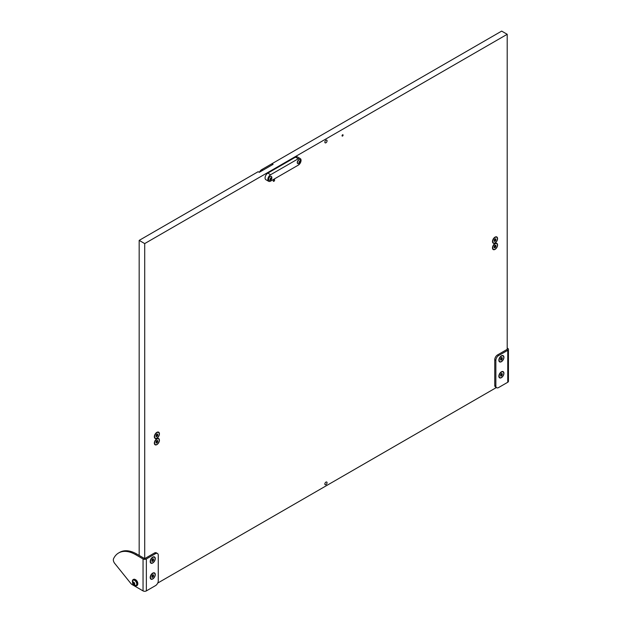 <?xml version="1.0" encoding="UTF-8"?>
<svg xmlns="http://www.w3.org/2000/svg" width="622" height="622" viewBox="0 0 622 622"><rect width="100%" height="100%" fill="white"/><g stroke="black" fill="none" stroke-linecap="round" stroke-linejoin="round"><path stroke-width="0.93" d="M342.559 136.062A0.785 0.451 120 0 0 342.559 134.787A0.785 0.451 120 0 0 342.559 136.062M325.951 142.772A1.563 0.902 120 0 0 326.978 141.388A1.563 0.902 120 0 0 326.737 140.137A1.563 0.902 120 0 0 325.951 140.214A1.563 0.902 120 0 0 324.933 141.598A1.563 0.902 120 0 0 325.174 142.85A1.563 0.902 120 0 0 325.951 142.772M325.951 484.662A1.563 0.902 120 0 0 326.978 483.278A1.563 0.902 120 0 0 326.737 482.027A1.563 0.902 120 0 0 325.951 482.104A1.563 0.902 120 0 0 324.933 483.481A1.563 0.902 120 0 0 325.174 484.74A1.563 0.902 120 0 0 325.951 484.662M495.026 243.529L495.026 243.529A3.592 2.076 120 0 0 492.484 247.921A3.592 2.076 120 0 0 495.026 249.391A3.592 2.076 120 0 0 497.569 244.99A3.592 2.076 120 0 0 495.026 243.529M495.026 237.137L495.026 237.137A3.592 2.076 120 0 0 492.484 241.53A3.592 2.076 120 0 0 495.026 243A3.592 2.076 120 0 0 497.569 238.599A3.592 2.076 120 0 0 495.026 237.137M156.884 432.36L156.884 432.36A3.592 2.076 120 0 0 154.342 436.761A3.592 2.076 120 0 0 156.884 438.222A3.592 2.076 120 0 0 159.426 433.829A3.592 2.076 120 0 0 156.884 432.36M156.884 438.751L156.884 438.751A3.592 2.076 120 0 0 154.342 443.152A3.592 2.076 120 0 0 156.884 444.613A3.592 2.076 120 0 0 159.426 440.213A3.592 2.076 120 0 0 156.884 438.751M273.929 181.274A0.98 0.568 120 0 0 274.574 180.411A0.98 0.568 120 0 0 274.419 179.626A0.98 0.568 120 0 0 273.929 179.672A0.98 0.568 120 0 0 273.291 180.535A0.98 0.568 120 0 0 273.447 181.321A0.98 0.568 120 0 0 273.929 181.274M507.202 349.984L507.202 34.296L501.666 31.1L271.993 163.703L273.105 164.34L259.265 172.325L258.161 171.688L139.172 240.387L139.172 555.43M507.202 34.296L144.708 243.583L139.172 240.387M144.708 243.583L144.708 559.341M157.716 583.071L496.41 387.529M503.929 357.3A3.592 2.076 120 0 0 501.394 355.838A3.592 2.076 120 0 0 498.852 360.239A3.592 2.076 120 0 0 501.394 361.701A3.592 2.076 120 0 0 503.929 357.3M503.929 373.278A3.592 2.076 120 0 0 501.394 371.816A3.592 2.076 120 0 0 498.852 376.209A3.592 2.076 120 0 0 501.394 377.678A3.592 2.076 120 0 0 503.929 373.278M498.626 355.574A3.911 2.263 120 0 0 495.858 360.371L494.747 359.726A3.911 2.263 -60 0 1 497.514 354.937L498.626 355.574L507.754 350.303A2.348 1.353 0 0 0 508.446 349.346A2.348 1.353 0 0 0 507.754 348.382L507.202 348.063M495.858 360.371L495.858 385.928A3.911 2.263 120 0 0 496.667 387.724A3.911 2.263 120 0 0 498.626 387.529L507.754 382.258A2.348 1.353 0 0 0 508.446 381.294L508.446 349.346M494.747 359.726L494.747 385.29L495.858 385.928M497.514 354.937L506.65 349.665M496.667 387.724L495.563 387.078A3.911 2.263 -60 0 1 494.747 385.29M137.789 583.972A3.172 1.827 -120 0 0 137.82 583.568A3.172 1.827 -120 0 0 135.215 579.517M150.19 577.511A3.592 2.076 120 0 0 152.732 578.973A3.592 2.076 120 0 0 155.275 574.572A3.592 2.076 120 0 0 152.732 573.111A3.592 2.076 120 0 0 150.19 577.511M150.19 561.534A3.592 2.076 120 0 0 152.732 562.996A3.592 2.076 120 0 0 155.275 558.603A3.592 2.076 120 0 0 152.732 557.133A3.592 2.076 120 0 0 150.19 561.534M146.364 590.9L146.364 558.945L155.5 553.673A3.911 2.263 120 0 1 157.459 553.479A3.911 2.263 120 0 1 158.268 555.275L158.268 580.831A3.911 2.263 120 0 1 155.5 585.629L146.364 590.9A2.348 1.353 180 0 1 143.044 590.9L132.167 584.618A3.911 2.263 -120 0 1 130.783 583.389L114.72 563.408A3.911 2.263 -120 0 1 113.554 558.719A33.852 19.546 -120 0 1 118.646 552.958A33.852 19.546 -120 0 1 131.429 552.655A33.852 19.546 60 0 1 135.573 554.637L136.685 553.992A33.852 19.546 -120 0 0 132.533 552.017A33.852 19.546 -120 0 0 119.758 552.32L118.646 552.958M146.364 558.945A2.348 1.353 180 0 1 143.044 558.945L135.573 554.637M155.5 553.673L154.396 553.036L145.26 558.307M144.156 558.307L136.685 553.992M154.396 553.036A3.911 2.263 -60 0 1 156.347 552.841L157.459 553.479M261.753 169.612L262.865 170.249L272.825 164.496L271.721 163.858L261.753 169.612A4.696 2.713 120 0 0 259.281 172.317M270.609 181.111L298.28 165.141A3.911 2.263 120 0 0 301.048 160.344A3.911 2.263 120 0 0 300.239 158.556A3.911 2.263 120 0 0 298.28 158.75L270.609 174.72A3.911 2.263 120 0 0 267.841 179.517A3.911 2.263 120 0 0 268.657 181.305A3.911 2.263 120 0 0 270.609 181.111M298.28 158.75L295.512 157.148L267.841 173.126L270.609 174.72M268.657 181.305L265.889 179.711A3.911 2.263 -60 0 1 265.081 177.915A3.911 2.263 -60 0 1 267.841 173.126M295.512 157.148A3.911 2.263 -60 0 1 297.471 156.954L300.239 158.556M498.852 376.085A3.289 1.897 120 0 0 499.528 377.468A3.289 1.897 120 0 0 499.676 377.538M502.195 373.589L501.449 373.519L500.71 374.444L500.539 375.991L501.285 376.061L502.109 375.144L502.195 373.589M500.671 375.532L501.557 374.102M501.449 372.096A3.289 1.897 120 0 0 499.303 374.996A3.289 1.897 120 0 0 499.808 377.632A3.289 1.897 120 0 0 501.449 377.468A3.289 1.897 120 0 0 503.602 374.568A3.289 1.897 120 0 0 503.097 371.933A3.289 1.897 120 0 0 501.449 372.096M502.949 371.863A3.289 1.897 120 0 0 502.817 371.777A3.289 1.897 120 0 0 501.278 371.878M502.296 374.53L501.464 373.589M498.852 360.107A3.289 1.897 120 0 0 499.528 361.491A3.289 1.897 120 0 0 499.676 361.561M502.195 357.611L501.449 357.541L500.71 358.466L500.539 360.014L501.285 360.084L502.109 359.174L502.195 357.611M500.671 359.555L501.557 358.124M501.449 356.118A3.289 1.897 120 0 0 499.303 359.018A3.289 1.897 120 0 0 499.808 361.654A3.289 1.897 120 0 0 501.449 361.491A3.289 1.897 120 0 0 503.602 358.591A3.289 1.897 120 0 0 503.097 355.955A3.289 1.897 120 0 0 501.449 356.118M502.949 355.885A3.289 1.897 120 0 0 502.817 355.8A3.289 1.897 120 0 0 501.278 355.901M502.296 358.552L501.464 357.611M150.197 561.402A3.289 1.897 120 0 0 150.874 562.786A3.289 1.897 120 0 0 151.014 562.856M153.541 558.906L152.794 558.836L152.048 559.769L151.885 561.316L152.631 561.378L153.455 560.469L153.541 558.906M152.009 560.85L152.895 559.419M152.794 557.421A3.289 1.897 120 0 0 150.648 560.313A3.289 1.897 120 0 0 151.146 562.949A3.289 1.897 120 0 0 152.794 562.786A3.289 1.897 120 0 0 154.94 559.886A3.289 1.897 120 0 0 154.435 557.258A3.289 1.897 120 0 0 152.794 557.421M154.295 557.188A3.289 1.897 120 0 0 154.163 557.094A3.289 1.897 120 0 0 152.623 557.203M153.634 559.847L152.802 558.906M150.197 577.379A3.289 1.897 120 0 0 150.874 578.763A3.289 1.897 120 0 0 151.014 578.833M153.541 574.883L152.794 574.814L152.048 575.739L151.885 577.286L152.631 577.356L153.455 576.446L153.541 574.883M152.009 576.827L152.895 575.397M152.794 573.391A3.289 1.897 120 0 0 150.648 576.291A3.289 1.897 120 0 0 151.146 578.927A3.289 1.897 120 0 0 152.794 578.763A3.289 1.897 120 0 0 154.94 575.863A3.289 1.897 120 0 0 154.435 573.227A3.289 1.897 120 0 0 152.794 573.391M154.295 573.157A3.289 1.897 120 0 0 154.163 573.072A3.289 1.897 120 0 0 152.623 573.173M153.634 575.824L152.802 574.883M132.4 581.764A3.522 2.037 60 0 1 133.092 579.642A3.522 2.037 60 0 1 134.857 579.813A3.522 2.037 60 0 1 137.159 582.923A3.522 2.037 60 0 1 136.615 585.745A3.522 2.037 60 0 1 134.857 585.566A3.522 2.037 60 0 1 134.43 585.279M133.333 579.541A3.522 2.037 60 0 1 133.536 579.385A3.522 2.037 60 0 1 135.301 579.564A3.522 2.037 60 0 1 137.602 582.666A3.522 2.037 60 0 1 137.058 585.489A3.522 2.037 60 0 1 136.824 585.59M134.002 582.76L132.805 582.13L132.641 583.296L133.691 584.587L134.476 584.664L134.002 582.76M133.473 582.604L134.36 584.089M134.655 583.498A1.547 0.894 60 0 1 134.057 584.804A1.547 0.894 60 0 1 132.626 583.296A1.547 0.894 60 0 1 133.217 581.982A1.547 0.894 60 0 1 134.655 583.498M136.591 583.008A2.978 1.718 60 0 1 136.132 585.388A2.978 1.718 60 0 1 135.518 585.527L132.517 583.125L132.735 580.699A2.978 1.718 60 0 1 133.162 580.24A2.978 1.718 60 0 1 136.591 583.008M136.234 585.325A2.978 1.718 -120 0 0 136.342 585.271A2.978 1.718 -120 0 0 136.801 582.884A2.978 1.718 -120 0 0 133.372 580.116A2.978 1.718 -120 0 0 133.271 580.186M133.707 582.246L132.836 582.962M492.492 247.797A3.289 1.897 120 0 0 493.168 249.181A3.289 1.897 120 0 0 493.308 249.251M495.835 245.301L495.089 245.231L494.342 246.156L494.179 247.704L494.925 247.774L495.75 246.856L495.835 245.301M494.303 247.245L495.19 245.814M495.089 243.808A3.289 1.897 120 0 0 492.943 246.709A3.289 1.897 120 0 0 493.44 249.336A3.289 1.897 120 0 0 495.089 249.173A3.289 1.897 120 0 0 497.235 246.281A3.289 1.897 120 0 0 496.729 243.645A3.289 1.897 120 0 0 495.089 243.808M496.589 243.575A3.289 1.897 120 0 0 496.457 243.49A3.289 1.897 120 0 0 494.918 243.591M495.928 246.242L495.096 245.301M492.492 241.406A3.289 1.897 120 0 0 493.168 242.79A3.289 1.897 120 0 0 493.308 242.86M495.835 238.91L495.089 238.84L494.342 239.765L494.179 241.313L494.925 241.383L495.75 240.465L495.835 238.91M494.303 240.854L495.19 239.423M495.089 237.417A3.289 1.897 120 0 0 492.943 240.317A3.289 1.897 120 0 0 493.44 242.953A3.289 1.897 120 0 0 495.089 242.79A3.289 1.897 120 0 0 497.235 239.89A3.289 1.897 120 0 0 496.729 237.254A3.289 1.897 120 0 0 495.089 237.417M496.589 237.184A3.289 1.897 120 0 0 496.457 237.099A3.289 1.897 120 0 0 494.918 237.2M495.928 239.851L495.096 238.91M154.342 436.628A3.289 1.897 120 0 0 155.026 438.012A3.289 1.897 120 0 0 155.166 438.082M157.685 434.133L156.946 434.063L156.2 434.996L156.036 436.543L156.775 436.605L157.607 435.695L157.685 434.133M156.161 436.076L157.047 434.646M156.946 432.648A3.289 1.897 120 0 0 154.792 435.54A3.289 1.897 120 0 0 155.298 438.176A3.289 1.897 120 0 0 156.946 438.012A3.289 1.897 120 0 0 159.092 435.112A3.289 1.897 120 0 0 158.587 432.484A3.289 1.897 120 0 0 156.946 432.648M158.447 432.414A3.289 1.897 120 0 0 158.307 432.321A3.289 1.897 120 0 0 156.775 432.422M156.977 434.607L157.809 435.089L156.954 434.133M154.342 443.019A3.289 1.897 120 0 0 155.026 444.403A3.289 1.897 120 0 0 155.166 444.473M157.685 440.524L156.946 440.454L156.2 441.379L156.036 442.934L156.775 442.996L157.607 442.087L157.685 440.524M156.161 442.467L157.047 441.037M156.946 439.031A3.289 1.897 120 0 0 154.792 441.931A3.289 1.897 120 0 0 155.298 444.567A3.289 1.897 120 0 0 156.946 444.403A3.289 1.897 120 0 0 159.092 441.503A3.289 1.897 120 0 0 158.587 438.875A3.289 1.897 120 0 0 156.946 439.031M158.447 438.805A3.289 1.897 120 0 0 158.307 438.712A3.289 1.897 120 0 0 156.775 438.813M156.977 440.998L157.809 441.48L156.954 440.524M299.827 162.777L300.201 161.168L299.026 162.669L299.299 163.135L299.827 162.777L299.065 162.334L299.866 162.793M299.306 163.197A1.151 0.661 -60 0 1 299.065 162.031A1.151 0.661 -60 0 1 300.193 161.106A1.151 0.661 -60 0 1 300.434 162.272A1.151 0.661 -60 0 1 299.306 163.197M298.125 163.734A2.231 1.291 -60 0 1 297.868 163.64A2.231 1.291 -60 0 1 297.759 161.269A2.231 1.291 -60 0 1 299.851 159.683A2.231 1.291 -60 0 1 300.099 159.776A2.231 1.291 -60 0 1 300.418 160.118C301.025 162.078 300.325 163.291 298.327 163.742A2.231 1.291 -60 0 1 298.125 163.734M300.022 159.737A2.231 1.291 120 0 0 299.952 159.691A2.231 1.291 120 0 0 299.703 159.597A2.231 1.291 120 0 0 297.611 161.184A2.231 1.291 120 0 0 297.72 163.555A2.231 1.291 120 0 0 297.798 163.594M299.112 162.35L299.633 161.51M271.052 179.393L271.697 178.25L271.394 177.775L270.243 179.284L270.523 179.75L271.052 179.393M270.523 179.805A1.151 0.661 -60 0 1 270.29 178.646A1.151 0.661 -60 0 1 271.417 177.721A1.151 0.661 -60 0 1 271.651 178.887A1.151 0.661 -60 0 1 270.523 179.805M269.342 180.349A2.231 1.291 -60 0 1 269.093 180.256A2.231 1.291 -60 0 1 268.984 177.884A2.231 1.291 -60 0 1 271.068 176.298A2.231 1.291 -60 0 1 271.324 176.391A2.231 1.291 -60 0 1 271.643 176.734C272.249 178.693 271.55 179.906 269.544 180.357A2.231 1.291 -60 0 1 269.342 180.349M271.246 176.353A2.231 1.291 120 0 0 271.176 176.306A2.231 1.291 120 0 0 270.92 176.213A2.231 1.291 120 0 0 268.836 177.799A2.231 1.291 120 0 0 268.945 180.17A2.231 1.291 120 0 0 269.023 180.209M270.329 178.965L270.78 178.086M507.754 350.303L507.754 382.258M143.044 590.9L143.044 558.945M500.57 375.571L500.959 375.797M501.285 374.669L502.109 375.144M500.85 375.206L501.682 375.68M500.57 359.594L500.959 359.819M501.285 358.692L502.109 359.174M500.85 359.228L501.682 359.71M151.908 560.888L152.297 561.114M152.623 559.987L153.455 560.469M152.196 560.523L153.02 561.005M151.908 576.866L152.297 577.092M152.623 575.964L153.455 576.446M152.196 576.501L153.02 576.983M134.406 584.12L133.963 584.385M133.738 583.125L132.906 583.607M134.127 583.7L133.295 584.175M494.202 247.284L494.591 247.509M494.918 246.382L495.75 246.856M494.49 246.918L495.314 247.393M494.202 240.893L494.591 241.118M494.918 239.991L495.75 240.465M494.49 240.527L495.314 241.002M156.06 436.115L156.449 436.341M156.775 435.213L157.607 435.695M156.347 435.75L157.172 436.232M156.06 442.506L156.449 442.732M156.775 441.604L157.607 442.087M156.347 442.141L157.172 442.623M299.353 161.992L300.185 162.466M299.547 161.541L300.372 162.015M270.29 178.949L271.06 179.393L270.29 178.942M270.578 178.607L271.402 179.082M270.764 178.156L271.596 178.631M500.609 375.494L501.13 375.797M501.487 374.063L502.319 374.545M500.609 359.524L501.13 359.819M501.487 358.085L502.319 358.567M151.955 560.819L152.476 561.114M152.833 559.38L153.657 559.862M151.955 576.796L152.476 577.092M152.833 575.358L153.657 575.84M136.615 585.745L137.058 585.489M133.092 579.642L133.536 579.385M133.621 582.519L132.789 583.001M134.399 584.066L133.831 584.4M494.241 247.206L494.77 247.509M495.12 245.776L495.952 246.258M494.241 240.815L494.77 241.118M495.12 239.384L495.952 239.867M156.099 436.045L156.62 436.341M156.099 442.436L156.62 442.732"/></g></svg>
